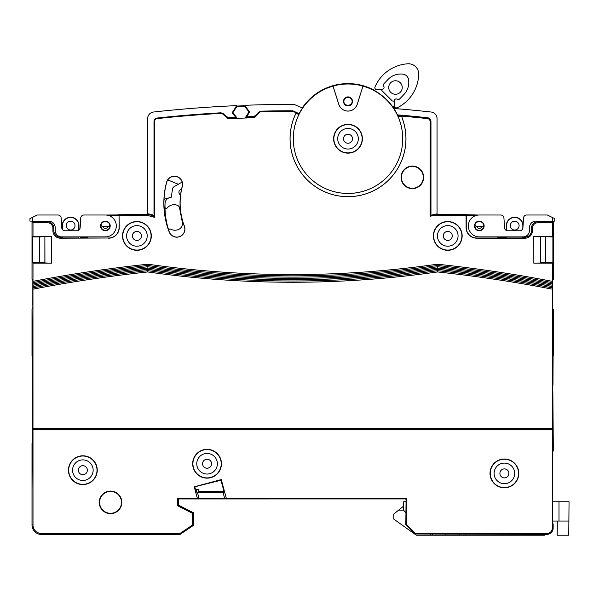 <?xml version="1.0" encoding="UTF-8"?>
<svg xmlns="http://www.w3.org/2000/svg" width="599" height="599" viewBox="0 0 599 599"><rect width="100%" height="100%" fill="white"/><g stroke="black" fill="none" stroke-linecap="round" stroke-linejoin="round"><path stroke-width="0.9" d="M237.159 118.198A1255.497 1255.497 0 0 0 229.29 118.572A3.347 3.347 0 0 1 226.841 117.674L222.955 114.057A3.085 3.085 0 0 0 220.679 113.233A1261.292 1261.292 0 0 0 174.114 116.745L174.069 116.663A1261.382 1261.382 0 0 0 162.329 117.823L162.299 117.913A1261.292 1261.292 0 0 0 157.178 118.452A3.085 3.085 0 0 0 154.422 121.522L154.422 215.835L148.5 214.682L106.128 215.026M48.744 221.113A6.439 6.439 0 0 1 55.175 227.553A6.439 6.439 0 0 0 48.744 221.113L32.346 221.113L32.346 217.444L37.348 215.004L57.946 215.004A3.22 3.22 0 0 1 61.158 218.021L61.749 227.747A3.22 3.22 0 0 0 62.259 229.29A3.22 3.22 0 0 1 61.749 227.747A3.22 3.22 0 0 0 64.962 230.765L76.927 230.765A3.22 3.22 0 0 0 80.139 227.747A3.22 3.22 0 0 1 78.993 230.023L78.993 225.621A8.364 8.364 0 0 0 70.622 217.25A8.364 8.364 0 0 0 62.259 225.621L62.259 229.29M55.175 227.553L55.175 230.443A6.439 6.439 0 0 0 61.615 236.882L105.379 236.882A10.939 10.939 0 0 0 116.318 225.943A10.939 10.939 0 0 0 105.379 215.004L83.95 215.004A3.22 3.22 0 0 0 80.738 218.021L80.139 227.747A3.22 3.22 0 0 1 78.993 230.023M32.346 221.113L29.95 221.113L29.95 218.613L32.346 217.444M110.201 225.943A4.829 4.829 0 0 0 105.379 221.113A4.829 4.829 0 0 0 100.55 225.943A4.829 4.829 0 0 0 105.379 230.765A4.829 4.829 0 0 0 110.201 225.943M92.785 215.004L105.379 215.004L92.785 215.004M466.756 214.749L478.556 215.026M552.338 221.113L552.338 217.444L554.726 218.613L554.726 221.113L535.933 221.113A6.439 6.439 0 0 0 529.501 227.553A6.439 6.439 0 0 1 535.933 221.113A6.439 6.439 0 0 0 529.501 227.553L529.501 230.443A6.439 6.439 0 0 1 523.062 236.882L479.297 236.882A10.939 10.939 0 0 1 468.358 225.943A10.939 10.939 0 0 1 479.297 215.004L500.727 215.004A3.22 3.22 0 0 1 503.939 218.021L504.538 227.747A3.22 3.22 0 0 0 506.327 230.435A3.22 3.22 0 0 1 504.538 227.747A3.22 3.22 0 0 0 507.75 230.765L519.715 230.765A3.22 3.22 0 0 0 522.927 227.747L523.519 218.021A3.22 3.22 0 0 1 526.731 215.004L547.329 215.004L552.338 217.444M474.475 225.943A4.829 4.829 0 0 1 479.297 221.113A4.829 4.829 0 0 1 484.127 225.943A4.829 4.829 0 0 1 479.297 230.765A4.829 4.829 0 0 1 474.475 225.943M505.893 237.339L506.327 236.882L498.233 236.882L497.799 238.013L497.799 236.882M245.013 118.025A0.644 0.644 0 0 0 245.223 117.823L248.72 112.365A0.644 0.644 0 0 0 248.69 111.631L244.759 106.48A0.644 0.644 0 0 0 244.227 106.225L237.174 106.51A0.644 0.644 0 0 0 236.665 106.809L233.161 112.26A0.644 0.644 0 0 0 233.191 113.001L237.122 118.153A0.644 0.644 0 0 0 237.346 118.34M559.002 501.752L569.05 501.752L568.878 521.055L559.009 521.055L559.002 501.752L552.637 501.752M406.07 501.752L403.666 501.752L403.629 506.133L398.657 510.116L403.352 506.357L403.382 510.116L398.657 510.116L393.768 514.024L393.813 519.116L416.35 535.214L432.733 535.214L432.748 534.001M403.382 510.116L406.07 512.699M544.528 534.383L544.528 535.214L432.733 535.214M568.878 521.055L568.758 535.214L557.19 535.214L557.317 521.055M559.009 521.055L552.637 521.055M430.202 534.001L430.187 535.214M465.872 535.214L465.872 533.881M459.433 535.214L459.44 533.866M80.281 237.601L87.087 237.578L80.281 237.601M552.323 236.358L533.799 236.358L540.38 236.5L540.38 263.006L540.44 236.56L552.884 236.919L552.323 236.358L552.323 222.746L537.865 222.746A5.451 5.451 0 0 0 532.421 228.197L532.421 230.765A7.428 7.428 0 0 1 524.994 238.192L524.994 237.384L523.608 237.429M524.05 237.414L524.05 236.875L527.569 236.665A6.439 6.439 0 0 0 531.433 230.765A6.439 6.439 0 0 1 527.569 236.665L524.994 237.384M498.233 237.039L505.893 237.054M394.105 108.494A55.13 55.13 0 0 0 392.592 106.3M374.734 90.516A55.13 55.13 0 0 0 302.3 107.91M352.122 102.407A4.23 4.23 0 0 0 348.012 97.173A4.23 4.23 0 0 0 344.268 103.395M344.844 104.046A4.118 4.118 0 0 1 348.012 97.285A4.118 4.118 0 0 1 351.725 103.185M248.548 111.436L244.377 105.761A1267.634 1267.634 0 0 0 236.987 106.06L236.74 105.626A1268.076 1268.076 0 0 0 153.561 112.02A6.656 6.656 0 0 0 147.639 118.639L147.639 213.865L154.243 215.88M148.133 214.36L118.565 214.749M198.194 489.488L198.194 491.921L198.194 489.488L196.023 489.488L196.757 492.213L197.408 492.311L199.123 498.69L224.73 498.69L223.023 492.311L197.408 492.311M198.509 491.607L223.966 491.42M62.259 236.882L61.36 237.421M406.07 499.304L405.358 498.945M253.624 117.164L253.355 116.558L255.608 115.54L255.878 116.146L253.624 117.164A1255.916 1255.916 0 0 1 254.74 117.127M292.664 111.384L292.784 110.77A1261.711 1261.711 0 0 0 261.007 111.159L261.284 111.766M299.126 113.705L293.233 111.317M299.328 113.788L292.784 110.77M245.583 117.269A1256.088 1256.088 0 0 1 245.777 117.262L248.525 112.672M236.987 106.06L233.363 111.953M233.423 113.57L236.53 117.636A1256.088 1256.088 0 0 1 236.725 117.629M248.533 111.092L249.686 111.983L244.587 105.304L244.377 105.761M249.244 112.006L248.54 112.949M245.777 117.262L246.608 116.79L249.686 111.983M233.355 113.593L232.202 112.702L235.662 117.232A1256.53 1256.53 0 0 0 228.953 117.554L228.728 118.183L227.178 117.868M236.53 117.636L235.662 117.232M232.644 112.679L233.348 111.728M236.74 105.626L232.202 112.702M466.756 214.682L436.102 214.36L430.471 216.209M430.254 216.269L430.254 121.522A3.085 3.085 0 0 0 427.499 118.452L427.574 117.748A3.796 3.796 0 0 1 430.966 121.522L430.966 215.221L437.045 213.865L437.045 118.639A6.656 6.656 0 0 0 431.115 112.02A1268.076 1268.076 0 0 0 393.843 108.479L393.723 108.689M436.035 213.865L436.102 214.36M436.551 214.36L437.045 213.865M148.574 214.36L148.642 213.865L154.003 215.296L154.407 215.835M147.639 213.865L148.642 213.865M154.4 196.524L154.422 214.262M32.009 443.477L32.009 524.889A9.651 9.651 0 0 0 41.66 534.54L179.73 534.345M193.357 525.158L193.552 512.796L178.749 505.256L178.749 498.952M87.447 534.345L87.447 534.72M224.101 491.921L198.194 491.921M39.811 262.744L44.88 262.744M39.811 236.762L44.88 236.762M540.44 236.762L545.509 236.762M540.44 262.744L545.509 262.744M430.344 144.389L430.254 153.044M430.966 215.221L430.471 215.865M32.84 305.423L32.84 308.627L32.009 309.039L32.458 391.611L32.009 490.132M524.05 236.875L523.062 237.271L523.062 236.882M58.417 237.009L61.27 237.414M553.311 449.864L553.311 443.477M32.458 436.858L32.114 385.052M108.599 238.192A10.64 10.64 0 0 0 119.238 227.553L119.059 215.49L119.059 227.553A10.46 10.46 0 0 1 108.599 238.013L60.327 238.192A7.428 7.428 0 0 1 52.899 230.765L53.888 230.765A6.439 6.439 0 0 0 57.751 236.665A6.439 6.439 0 0 1 53.888 230.765L53.888 228.197A6.439 6.439 0 0 0 47.456 221.757L32.009 221.757L32.009 279.284L32.84 279.696L32.81 304.779M552.48 305.438L552.48 279.696L553.311 279.284L553.311 221.757L537.865 221.757A6.439 6.439 0 0 0 531.433 228.197L531.433 230.765L532.421 230.765M553.311 355.626L553.311 309.039L552.974 385.172M224.73 498.69L226.265 498.151L406.279 498.151L406.279 524.477L415.354 533.552L546.872 533.552A5.451 5.451 0 0 0 552.323 528.101L553.154 528.101L553.154 523.878L552.637 523.623L552.817 452.342L553.311 449.879L552.862 391.611M226.37 117.322L226.594 116.693L223.337 113.653L223.105 114.274M226.594 116.693L228.953 117.554M154.003 121.522A3.512 3.512 0 0 1 157.133 118.04L157.193 118.602A2.935 2.935 0 0 0 154.572 121.522L154.003 121.522L154.003 215.296M220.732 113.421L220.956 112.792A1261.711 1261.711 0 0 0 157.133 118.04M220.956 112.792L223.337 113.653M167.757 227.021A80.281 80.281 0 0 1 165.564 218.283M253.355 116.558A1256.53 1256.53 0 0 0 246.608 116.79M259.008 112.792L258.738 112.185L255.608 115.54M258.738 112.185L261.007 111.159M244.587 105.304A1268.076 1268.076 0 0 1 294.049 104.406L302.495 107.992A54.921 54.921 0 0 0 298.759 114.439M154.422 164.216L154.4 184.687M427.574 117.748A1261.996 1261.996 0 0 0 397.474 114.873A54.921 54.921 0 0 0 302.495 108L302.577 108.262M254.058 117.441A1255.631 1255.631 0 0 0 245.283 117.733M237.062 118.07A1255.631 1255.631 0 0 0 228.361 118.482M227.657 118.235A1255.916 1255.916 0 0 1 228.728 118.183M61.712 237.429L62.483 237.968L78.769 237.968L78.769 236.882M194.802 486.822L195.469 489.488M221.009 480.233L197.55 486.089M402.026 116.161A1261.097 1261.097 0 0 0 400.791 116.056L400.851 115.382A1261.779 1261.779 0 0 0 397.579 115.098M400.851 115.382A7.113 7.113 0 0 0 397.886 115.749M400.791 116.056A6.439 6.439 0 0 0 398.679 116.221M248.607 112.971L248.592 112.575M523.96 237.421L523.062 237.271L522.837 237.968L522.837 236.882M163.946 204.012A80.446 80.446 0 0 0 167.196 224.842M167.825 198.486L165.039 198.928A1.288 1.288 0 0 0 164.014 199.811M167.742 179.917L178.322 184.26M99.247 502.359A11.276 11.276 0 0 0 110.523 513.635A11.276 11.276 0 0 0 121.807 502.359A11.276 11.276 0 0 0 110.523 491.083A11.276 11.276 0 0 0 99.247 502.359M99.584 502.359A10.939 10.939 0 0 0 110.523 513.298A10.939 10.939 0 0 0 121.47 502.359A10.939 10.939 0 0 0 110.523 491.42A10.939 10.939 0 0 0 99.584 502.359M68.458 470.178A14.398 14.398 0 0 0 82.849 484.576A14.398 14.398 0 0 0 97.248 470.178A14.398 14.398 0 0 0 82.849 455.787A14.398 14.398 0 0 0 68.458 470.178M68.69 470.178A14.159 14.159 0 0 0 82.849 484.336A14.159 14.159 0 0 0 97.008 470.178A14.159 14.159 0 0 0 82.849 456.019A14.159 14.159 0 0 0 68.69 470.178M192.668 463.746A14.398 14.398 0 0 0 207.067 478.137A14.398 14.398 0 0 0 221.458 463.746A14.398 14.398 0 0 0 207.067 449.347A14.398 14.398 0 0 0 192.668 463.746M192.908 463.746A14.159 14.159 0 0 0 207.067 477.905A14.159 14.159 0 0 0 221.226 463.746A14.159 14.159 0 0 0 207.067 449.587A14.159 14.159 0 0 0 192.908 463.746M490.004 473.397A14.398 14.398 0 0 0 504.395 487.796A14.398 14.398 0 0 0 518.794 473.397A14.398 14.398 0 0 0 504.395 459.006A14.398 14.398 0 0 0 490.004 473.397M490.237 473.397A14.159 14.159 0 0 0 504.395 487.556A14.159 14.159 0 0 0 518.554 473.397A14.159 14.159 0 0 0 504.395 459.238A14.159 14.159 0 0 0 490.237 473.397M296.138 113.226L298.879 114.641L296.138 113.226L296.355 112.732L295.457 114.297A57.953 57.953 0 0 0 348.012 196.689A57.953 57.953 0 0 0 402.041 117.771L402.184 116.139A1261.142 1261.142 0 0 1 427.484 118.602L427.499 118.452A1261.292 1261.292 0 0 0 424.144 118.1L424.107 118.01A1261.382 1261.382 0 0 0 412.374 116.827L412.322 116.91A1261.292 1261.292 0 0 0 402.049 115.974L402.041 117.771M295.966 113.286L295.487 114.312A57.923 57.923 0 0 0 348.012 196.659A57.923 57.923 0 0 0 402.004 117.778M401.09 177.349A11.276 11.276 0 0 0 412.367 188.625A11.276 11.276 0 0 0 423.643 177.349A11.276 11.276 0 0 0 412.367 166.073A11.276 11.276 0 0 0 401.09 177.349M401.427 177.349A10.939 10.939 0 0 0 412.367 188.288A10.939 10.939 0 0 0 423.306 177.349A10.939 10.939 0 0 0 412.367 166.41A10.939 10.939 0 0 0 401.427 177.349M122.518 235.916A14.398 14.398 0 0 0 136.916 250.315A14.398 14.398 0 0 0 151.307 235.916A14.398 14.398 0 0 0 136.916 221.525A14.398 14.398 0 0 0 122.518 235.916M122.758 235.916A14.159 14.159 0 0 0 136.916 250.075A14.159 14.159 0 0 0 151.075 235.916A14.159 14.159 0 0 0 136.916 221.757A14.159 14.159 0 0 0 122.758 235.916M433.369 235.916A14.398 14.398 0 0 0 447.767 250.315A14.398 14.398 0 0 0 462.158 235.916A14.398 14.398 0 0 0 447.767 221.525A14.398 14.398 0 0 0 433.369 235.916M433.609 235.916A14.159 14.159 0 0 0 447.767 250.075A14.159 14.159 0 0 0 461.919 235.916A14.159 14.159 0 0 0 447.767 221.757A14.159 14.159 0 0 0 433.609 235.916M163.841 203.091A80.551 80.551 0 0 0 169.195 231.963A8.146 8.146 0 0 0 179.715 236.642A8.146 8.146 0 0 0 184.402 226.123A64.258 64.258 0 0 1 182.321 186.461A8.146 8.146 0 0 0 176.563 176.488A8.146 8.146 0 0 0 166.589 182.246A80.551 80.551 0 0 0 163.841 203.091M169.195 231.963L169.285 231.925A80.446 80.446 0 0 1 166.687 182.276A8.042 8.042 0 0 1 176.54 176.585A8.042 8.042 0 0 1 182.223 186.439A64.355 64.355 0 0 0 184.305 226.16A8.042 8.042 0 0 1 179.678 236.553A8.042 8.042 0 0 1 169.285 231.925A77.234 77.234 0 0 1 165.047 203.525A6.439 6.439 0 0 1 170.266 197.46L171.217 197.273L172.549 188.962A3.22 3.22 0 0 1 174.122 186.678L182.163 182.051M333.051 86.084L338.802 104.308A9.651 9.651 0 0 0 357.214 104.308L362.964 86.084A54.741 54.741 0 0 0 333.051 86.084L333.029 86.121A54.704 54.704 0 0 0 348.012 193.44A54.704 54.704 0 0 0 402.715 138.736A54.719 54.719 0 0 1 348.012 193.455A54.719 54.719 0 0 1 298.879 114.641M343.504 101.411A4.507 4.507 0 0 0 348.012 105.911A4.507 4.507 0 0 0 352.512 101.411A4.507 4.507 0 0 0 348.012 96.903A4.507 4.507 0 0 0 343.504 101.411M352.287 101.411A4.283 4.283 0 0 1 348.012 105.686A4.283 4.283 0 0 1 343.729 101.411A4.283 4.283 0 0 1 348.012 97.128A4.283 4.283 0 0 1 352.287 101.411M100.872 225.943A4.507 4.507 0 0 0 105.379 230.443A4.507 4.507 0 0 0 109.887 225.943A4.507 4.507 0 0 0 105.379 221.435A4.507 4.507 0 0 0 100.872 225.943M474.797 225.943A4.507 4.507 0 0 0 479.297 230.443A4.507 4.507 0 0 0 483.805 225.943A4.507 4.507 0 0 0 479.297 221.435A4.507 4.507 0 0 0 474.797 225.943M66.234 225.621A4.395 4.395 0 0 0 70.622 230.016A4.395 4.395 0 0 0 75.017 225.621A4.395 4.395 0 0 0 70.622 221.226A4.395 4.395 0 0 0 66.234 225.621M101.134 224.722L101.426 225.943L102.991 226.617A2.486 2.486 0 0 0 107.768 226.617L109.332 225.943L109.617 224.722A4.418 4.418 0 0 1 105.379 230.353A4.418 4.418 0 0 1 101.134 224.722C101.164 220.694 109.595 220.694 109.617 224.722M475.059 224.722L475.344 225.943L476.909 226.617L481.686 226.617L483.251 225.943L483.543 224.722A4.418 4.418 0 0 1 479.297 230.353A4.418 4.418 0 0 1 475.059 224.722C475.082 220.694 483.52 220.694 483.543 224.722M510.303 225.621A4.395 4.395 0 0 0 514.698 230.016A4.395 4.395 0 0 0 519.086 225.621A4.395 4.395 0 0 0 514.698 221.226A4.395 4.395 0 0 0 510.303 225.621M333.613 138.736A14.398 14.398 0 0 0 348.012 153.134A14.398 14.398 0 0 0 362.402 138.736A14.398 14.398 0 0 0 348.012 124.345A14.398 14.398 0 0 0 333.613 138.736M333.853 138.736A14.159 14.159 0 0 0 348.012 152.895A14.159 14.159 0 0 0 362.17 138.736A14.159 14.159 0 0 0 348.012 124.577A14.159 14.159 0 0 0 333.853 138.736M223.023 492.311L224.153 492.123L220.896 479.829L194.72 486.845L195.431 489.488L196.023 489.488M107.768 226.617L102.991 226.617M333.029 86.121L338.772 104.323A9.689 9.689 0 0 0 357.251 104.323L362.964 86.084M398.425 117.262L398.537 116.213L398.425 117.262M398.545 117.741A54.719 54.719 0 0 1 402.73 138.736A54.704 54.704 0 0 0 362.987 86.121M402.101 116.648A1260.618 1260.618 0 0 0 398.664 116.356M401.981 116.505A1260.753 1260.753 0 0 0 398.537 116.213M533.829 236.388L533.829 263.118L540.38 263.006M540.44 262.946L552.884 262.587L552.884 236.919M545.592 236.919L545.592 262.587M522.837 228.324L522.837 225.621A8.139 8.139 0 0 0 514.698 217.474A8.139 8.139 0 0 0 506.552 225.621L506.552 230.54M523.062 225.524A8.364 8.364 0 0 0 514.646 217.25A8.364 8.364 0 0 0 506.327 225.621L506.327 230.435M506.552 236.882L506.552 237.968L522.837 237.968M78.769 237.968L78.993 236.882M78.769 230.196L78.769 225.621A8.139 8.139 0 0 0 70.622 217.474A8.139 8.139 0 0 0 62.483 225.621L62.483 229.597M62.483 236.882L62.483 237.968M44.88 262.946L39.736 262.587L39.736 236.919L44.88 236.56L44.88 262.946L51.521 263.148L51.521 236.358L51.492 263.118M44.88 236.56L44.94 263.006M44.94 236.5L51.492 236.388M147.931 264.204C244.429 278.026 340.921 278.026 437.39 264.204C475.943 268.3 514.256 274.013 552.323 281.35L552.345 282.646C514.279 275.3 475.973 269.58 437.42 265.492L437.487 269.31C340.958 283.08 244.407 283.08 147.833 269.31C109.31 273.421 71.034 279.149 32.997 286.509L32.997 281.35C71.064 274.013 109.377 268.3 147.931 264.204L147.856 268.03C244.422 281.815 340.951 281.815 437.465 268.03C475.995 272.133 514.294 277.861 552.345 285.214L552.323 286.509C514.286 279.149 476.01 273.421 437.487 269.31M437.39 264.204L437.42 265.492C340.928 279.291 244.422 279.291 147.908 265.492C109.347 269.58 71.041 275.3 32.982 282.646M32.982 285.214C71.026 277.861 109.325 272.133 147.856 268.03L147.833 269.31M147.833 269.393L147.788 271.946C109.265 276.064 70.996 281.807 32.967 289.175L32.997 286.592C71.034 279.231 109.31 273.503 147.833 269.393C244.392 283.162 340.943 283.162 437.487 269.393L437.51 270.673C340.966 284.428 244.399 284.428 147.811 270.673C109.288 274.784 71.004 280.527 32.982 287.887M437.487 269.393C476.01 273.503 514.286 279.231 552.323 286.592L552.345 287.887C514.316 280.527 476.033 274.784 437.51 270.673L437.532 271.946C340.951 285.693 244.37 285.693 147.788 271.946M296.355 112.732L293.682 111.481A3.085 3.085 0 0 0 292.372 111.189A1261.292 1261.292 0 0 0 286.352 111.204L286.307 111.122A1261.382 1261.382 0 0 0 274.522 111.234L274.477 111.317A1261.292 1261.292 0 0 0 261.374 111.571A3.085 3.085 0 0 0 259.195 112.552L255.481 116.535A3.347 3.347 0 0 1 253.137 117.599A1255.497 1255.497 0 0 0 245.193 117.868M553.154 528.101A6.282 6.282 0 0 1 546.872 534.383L415.167 534.001L405.83 524.664L406.07 499.237L405.486 498.945L178.554 498.952L178.554 505.376L193.357 512.916L193.357 525.428L180.134 534.345L41.66 534.54A9.651 9.651 0 0 1 32.009 524.889L32.997 524.889A8.663 8.663 0 0 0 41.66 533.552L179.887 533.552L180.134 534.345M552.345 287.887L552.353 289.175C514.324 281.807 476.055 276.064 437.532 271.946M552.345 282.646L552.345 285.214M552.51 304.779L552.48 308.627L553.311 309.039M397.474 114.881A54.921 54.921 0 0 1 398.447 117.015M476.07 215.49L466.262 215.49L466.262 227.553A10.46 10.46 0 0 0 476.722 238.013L476.722 238.192A10.64 10.64 0 0 1 466.082 227.553L466.082 215.67L432.493 215.67L430.104 216.306L430.104 121.522A2.935 2.935 0 0 0 427.484 118.602M532.421 228.197L531.433 228.197L531.433 230.765M531.433 228.197A6.439 6.439 0 0 1 537.865 221.757L537.865 222.746M552.323 222.746L553.311 221.757L537.865 221.757M533.799 236.358L533.829 263.118M552.323 281.35L552.323 263.148L533.799 263.148M552.323 263.148L552.884 262.587M52.899 230.765L52.899 228.197A5.451 5.451 0 0 0 47.456 222.746L32.997 222.746L32.009 221.757L32.009 279.284M47.456 222.746L47.456 221.757A6.439 6.439 0 0 1 53.888 228.197L52.899 228.197M53.888 230.765L53.888 228.197M157.193 118.602A1261.142 1261.142 0 0 1 220.687 113.383L220.679 113.233M222.955 114.057L222.858 114.162A2.935 2.935 0 0 0 220.687 113.383M222.858 114.162L226.841 117.674M229.29 118.572L229.297 118.722A3.497 3.497 0 0 1 226.736 117.786M229.297 118.722A1255.347 1255.347 0 0 1 253.137 117.748L253.137 117.599M255.481 116.535L255.593 116.633A3.497 3.497 0 0 1 253.137 117.748M255.593 116.633L259.195 112.552M261.374 111.571L261.374 111.721A2.935 2.935 0 0 0 259.3 112.657M261.374 111.721A1261.142 1261.142 0 0 1 292.372 111.339L292.372 111.189M293.682 111.481L293.615 111.616A2.935 2.935 0 0 0 292.372 111.339M293.615 111.616L296.153 112.799M506.185 237.339L506.552 237.968M553.311 279.284L553.311 221.757M506.185 237.593L498.233 237.578M497.799 238.013L476.722 238.013M524.994 238.192L476.722 238.192M153.584 216.044L154.572 217.332L154.572 121.522M108.599 238.013L87.521 238.013L87.087 236.882M119.059 215.49L108.606 215.49M87.521 236.882L87.521 238.013M62.259 237.271L60.327 237.384L60.327 238.192M32.009 309.039L32.009 355.626M47.456 221.757L32.009 221.757M32.997 222.746L32.997 236.358L51.521 236.358M32.997 236.358L32.436 236.919L32.436 262.587L39.736 262.587M39.736 236.919L32.436 236.919M51.521 263.148L32.997 263.148L32.436 262.587M32.967 289.175L32.982 428.322L552.345 428.322L552.323 429.595L32.997 429.595L32.982 428.322M552.345 428.322L552.353 289.175M415.354 533.552L415.167 534.001M406.279 524.477L405.83 524.664M406.279 498.151L405.486 498.945M552.323 528.101L552.323 429.595M154.572 217.332L148.365 215.67L119.238 215.67M32.997 263.148L32.997 281.35M466.906 215.041L436.177 214.682L432.493 215.67M148.365 215.67L148.5 214.682M32.997 429.595L32.997 524.889M32.009 514.586L32.009 524.889M179.887 533.552L192.564 525.001L193.357 525.428M192.564 525.001L192.564 513.403L193.357 512.916M192.564 513.403L177.761 505.863L178.554 505.376M177.761 505.863L177.761 498.151L178.554 498.952M199.123 498.69L197.303 498.151L177.761 498.151M226.265 498.151L221.286 479.574L194.263 486.815L197.303 498.151M220.896 479.829L221.286 479.574M194.72 486.845L194.263 486.815M181.579 189.067L180.351 189.778A2.898 2.898 0 0 0 180.554 194.9M164.995 207.104A1.288 1.288 0 0 0 167.271 207.92A8.91 8.91 0 0 1 177.671 205.45A3.22 3.22 0 0 1 179.543 207.793L182.343 222.326A6.439 6.439 0 0 1 178.846 229.335A8.91 8.91 0 0 1 170.708 229.162A1.288 1.288 0 0 0 168.873 230.697M447.767 240.424A4.507 4.507 0 0 0 451.923 234.194A4.507 4.507 0 0 0 443.26 235.916A4.507 4.507 0 0 0 447.767 240.424M438.251 239.862A10.295 10.295 0 0 0 451.706 245.425A10.295 10.295 0 0 0 457.277 231.97A10.295 10.295 0 0 0 443.822 226.407A10.295 10.295 0 0 0 438.251 239.862M443.604 237.646A4.507 4.507 0 0 0 449.49 240.079A4.507 4.507 0 0 0 451.923 234.194M506.305 477.478A4.507 4.507 0 0 0 504.395 468.897A4.507 4.507 0 0 0 499.895 473.397A4.507 4.507 0 0 0 506.305 477.478A4.507 4.507 0 0 1 500.315 475.306A4.507 4.507 0 0 1 502.494 469.316M500.038 464.068A10.295 10.295 0 0 0 495.074 477.755A10.295 10.295 0 0 0 508.761 482.727A10.295 10.295 0 0 0 513.725 469.039A10.295 10.295 0 0 0 500.038 464.068M83.246 474.67A4.507 4.507 0 0 0 87.357 470.178A4.507 4.507 0 0 0 82.46 465.693A4.507 4.507 0 0 0 78.349 470.178A4.507 4.507 0 0 0 83.246 474.67M81.943 459.927A10.295 10.295 0 0 0 72.599 471.084A10.295 10.295 0 0 0 83.755 480.435A10.295 10.295 0 0 0 93.107 469.279A10.295 10.295 0 0 0 81.943 459.927M205.891 459.396A4.507 4.507 0 0 0 202.717 464.914A4.507 4.507 0 0 0 211.567 463.746A4.507 4.507 0 0 0 205.891 459.396A4.507 4.507 0 0 0 207.067 468.253A4.507 4.507 0 0 0 211.567 463.746M204.394 453.802A10.295 10.295 0 0 0 197.116 466.419A10.295 10.295 0 0 0 209.74 473.689A10.295 10.295 0 0 0 217.01 461.073A10.295 10.295 0 0 0 204.394 453.802M136.916 240.424A4.507 4.507 0 0 0 140.75 233.55A4.507 4.507 0 0 0 132.409 235.916A4.507 4.507 0 0 0 136.916 240.424M128.149 241.322A10.295 10.295 0 0 0 142.315 244.684A10.295 10.295 0 0 0 145.677 230.518A10.295 10.295 0 0 0 131.51 227.148A10.295 10.295 0 0 0 128.149 241.322M140.75 233.55A4.507 4.507 0 0 0 132.409 235.916M133.075 238.282A4.507 4.507 0 0 0 141.416 235.916M348.012 143.243A4.507 4.507 0 0 0 351.418 135.793A4.507 4.507 0 0 0 343.504 138.736A4.507 4.507 0 0 0 348.012 143.243M340.21 145.46A10.295 10.295 0 0 0 354.735 146.538A10.295 10.295 0 0 0 355.806 132.012A10.295 10.295 0 0 0 341.288 130.934A10.295 10.295 0 0 0 340.21 145.46M351.418 135.793A4.507 4.507 0 0 0 343.504 138.736M344.597 141.678A4.507 4.507 0 0 0 352.512 138.736M392.442 106.457L392.974 105.903L394.082 106.966A3.22 3.22 0 0 0 394.382 107.221L394.262 100.894A1.932 1.932 0 0 1 397.234 99.232A1.932 1.932 0 0 0 399.66 98.947L403.928 94.515A17.378 17.378 0 0 0 408.511 79.427A6.439 6.439 0 0 0 403.052 74.179A17.378 17.378 0 0 0 388.152 79.345L383.892 83.778A1.932 1.932 0 0 0 383.704 86.226A1.932 1.932 0 0 1 382.162 89.273L375.813 89.393L374.585 90.674M390.608 82.827A6.761 6.761 0 0 0 390.795 92.381A6.761 6.761 0 0 0 400.349 92.194A6.761 6.761 0 0 0 400.162 82.64A6.761 6.761 0 0 0 390.608 82.827M394.382 107.221A3.22 3.22 0 0 0 397.788 107.513A38.613 38.613 0 0 0 418.708 74.373A10.295 10.295 0 0 0 407.694 63.786A38.613 38.613 0 0 0 375.004 86.87A1.932 1.932 0 0 0 375.438 89.034L375.813 89.393M352.234 102.085A4.507 4.507 0 0 1 344.081 103.11M380.552 89.303A1.288 1.288 0 0 1 381.863 90.569L392.338 101.006L392.974 100.991A1.288 1.288 0 0 1 394.284 102.257M445.147 535.214L445.147 534.001M430.966 121.522L430.104 121.522M476.909 226.617A2.486 2.486 0 0 0 481.686 226.617M32.967 283.933C71.026 276.581 109.332 270.86 147.878 266.757C244.399 280.557 340.921 280.557 437.442 266.757C475.988 270.86 514.294 276.581 552.353 283.933M546.872 534.383L546.872 533.552M41.66 533.552L41.66 534.54"/></g></svg>
